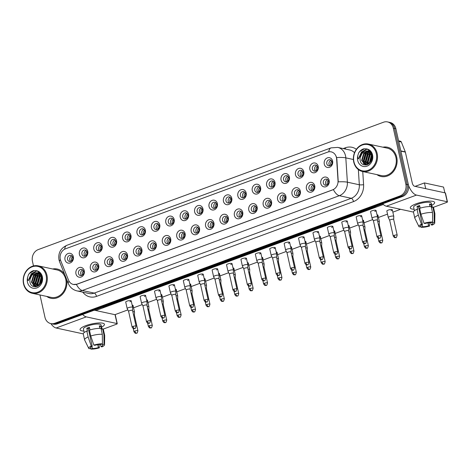 <?xml version="1.0" encoding="UTF-8"?>
<svg xmlns="http://www.w3.org/2000/svg" width="471" height="471" viewBox="0 0 471 471"><rect width="100%" height="100%" fill="white"/><g stroke="black" fill="none" stroke-linecap="round" stroke-linejoin="round"><path stroke-width="0.71" d="M98.674 265.456A4.993 4.257 102.2 0 1 95.572 271.708A4.993 4.257 102.2 0 1 90.355 268.529A4.993 4.257 102.2 0 1 93.464 262.276A4.993 4.257 102.2 0 1 98.674 265.456M92.875 268.158A3.12 2.661 -77.8 0 0 94.812 270.248A3.12 2.661 -77.8 0 0 98.074 266.239A3.12 2.661 -77.8 0 0 96.137 264.149A3.12 2.661 -77.8 0 0 92.875 268.158M113.081 260.145A4.993 4.257 102.2 0 1 109.973 266.398A4.993 4.257 102.2 0 1 104.762 263.212A4.993 4.257 102.2 0 1 107.865 256.96A4.993 4.257 102.2 0 1 113.081 260.145M107.276 262.847A3.12 2.661 -77.8 0 0 109.213 264.932A3.12 2.661 -77.8 0 0 112.475 260.928A3.12 2.661 -77.8 0 0 110.538 258.838A3.12 2.661 -77.8 0 0 107.276 262.847M127.482 254.829A4.993 4.257 102.2 0 1 124.379 261.081A4.993 4.257 102.2 0 1 119.163 257.902A4.993 4.257 102.2 0 1 122.272 251.649A4.993 4.257 102.2 0 1 127.482 254.829M121.683 257.531A3.12 2.661 -77.8 0 0 123.62 259.621A3.12 2.661 -77.8 0 0 126.882 255.612A3.12 2.661 -77.8 0 0 124.945 253.522A3.12 2.661 -77.8 0 0 121.683 257.531M141.889 249.518A4.993 4.257 102.2 0 1 138.786 255.771A4.993 4.257 102.2 0 1 133.57 252.586A4.993 4.257 102.2 0 1 136.672 246.333A4.993 4.257 102.2 0 1 141.889 249.518M136.084 252.22A3.12 2.661 -77.8 0 0 138.021 254.311A3.12 2.661 -77.8 0 0 141.282 250.301A3.12 2.661 -77.8 0 0 139.345 248.211A3.12 2.661 -77.8 0 0 136.084 252.22M156.295 244.202A4.993 4.257 102.2 0 1 153.187 250.454A4.993 4.257 102.2 0 1 147.971 247.275A4.993 4.257 102.2 0 1 151.079 241.022A4.993 4.257 102.2 0 1 156.295 244.202M150.49 246.904A3.12 2.661 -77.8 0 0 152.427 248.994A3.12 2.661 -77.8 0 0 155.689 244.985A3.12 2.661 -77.8 0 0 153.752 242.901A3.12 2.661 -77.8 0 0 150.49 246.904M170.696 238.891A4.993 4.257 102.2 0 1 167.594 245.144A4.993 4.257 102.2 0 1 162.377 241.959A4.993 4.257 102.2 0 1 165.48 235.706A4.993 4.257 102.2 0 1 170.696 238.891M164.891 241.594A3.12 2.661 -77.8 0 0 166.834 243.684A3.12 2.661 -77.8 0 0 170.09 239.674A3.12 2.661 -77.8 0 0 168.153 237.584A3.12 2.661 -77.8 0 0 164.891 241.594M185.103 233.581A4.993 4.257 102.2 0 1 181.994 239.827A4.993 4.257 102.2 0 1 176.778 236.648A4.993 4.257 102.2 0 1 179.887 230.396A4.993 4.257 102.2 0 1 185.103 233.581M179.298 236.277A3.12 2.661 -77.8 0 0 181.235 238.367A3.12 2.661 -77.8 0 0 184.497 234.364A3.12 2.661 -77.8 0 0 182.56 232.274A3.12 2.661 -77.8 0 0 179.298 236.277M199.504 228.264A4.993 4.257 102.2 0 1 196.401 234.517A4.993 4.257 102.2 0 1 191.185 231.332A4.993 4.257 102.2 0 1 194.293 225.085A4.993 4.257 102.2 0 1 199.504 228.264M193.699 230.967A3.12 2.661 -77.8 0 0 195.642 233.057A3.12 2.661 -77.8 0 0 198.903 229.047A3.12 2.661 -77.8 0 0 196.96 226.957A3.12 2.661 -77.8 0 0 193.699 230.967M213.911 222.954A4.993 4.257 102.2 0 1 210.802 229.206A4.993 4.257 102.2 0 1 205.591 226.021A4.993 4.257 102.2 0 1 208.694 219.769A4.993 4.257 102.2 0 1 213.911 222.954M208.105 225.65A3.12 2.661 -77.8 0 0 210.042 227.74A3.12 2.661 -77.8 0 0 213.304 223.737A3.12 2.661 -77.8 0 0 211.367 221.647A3.12 2.661 -77.8 0 0 208.105 225.65M228.311 217.637A4.993 4.257 102.2 0 1 225.209 223.89A4.993 4.257 102.2 0 1 219.992 220.711A4.993 4.257 102.2 0 1 223.101 214.458A4.993 4.257 102.2 0 1 228.311 217.637M222.506 220.34A3.12 2.661 -77.8 0 0 224.449 222.43A3.12 2.661 -77.8 0 0 227.711 218.42A3.12 2.661 -77.8 0 0 225.768 216.33A3.12 2.661 -77.8 0 0 222.506 220.34M242.718 212.327A4.993 4.257 102.2 0 1 239.609 218.579A4.993 4.257 102.2 0 1 234.399 215.394A4.993 4.257 102.2 0 1 237.502 209.142A4.993 4.257 102.2 0 1 242.718 212.327M236.913 215.029A3.12 2.661 -77.8 0 0 238.85 217.119A3.12 2.661 -77.8 0 0 242.112 213.11A3.12 2.661 -77.8 0 0 240.175 211.02A3.12 2.661 -77.8 0 0 236.913 215.029M257.119 207.01A4.993 4.257 102.2 0 1 254.016 213.263A4.993 4.257 102.2 0 1 248.8 210.084A4.993 4.257 102.2 0 1 251.908 203.831A4.993 4.257 102.2 0 1 257.119 207.01M251.32 209.713A3.12 2.661 -77.8 0 0 253.257 211.803A3.12 2.661 -77.8 0 0 256.518 207.793A3.12 2.661 -77.8 0 0 254.575 205.703A3.12 2.661 -77.8 0 0 251.32 209.713M271.526 201.7A4.993 4.257 102.2 0 1 268.417 207.952A4.993 4.257 102.2 0 1 263.207 204.767A4.993 4.257 102.2 0 1 266.309 198.515A4.993 4.257 102.2 0 1 271.526 201.7M265.721 204.402A3.12 2.661 -77.8 0 0 267.658 206.492A3.12 2.661 -77.8 0 0 270.919 202.483A3.12 2.661 -77.8 0 0 268.982 200.393A3.12 2.661 -77.8 0 0 265.721 204.402M285.926 196.389A4.993 4.257 102.2 0 1 282.824 202.636A4.993 4.257 102.2 0 1 277.607 199.457A4.993 4.257 102.2 0 1 280.716 193.204A4.993 4.257 102.2 0 1 285.926 196.389M280.127 199.086A3.12 2.661 -77.8 0 0 282.064 201.176A3.12 2.661 -77.8 0 0 285.326 197.172A3.12 2.661 -77.8 0 0 283.389 195.082A3.12 2.661 -77.8 0 0 280.127 199.086M300.333 191.073A4.993 4.257 102.2 0 1 297.23 197.325A4.993 4.257 102.2 0 1 292.014 194.14A4.993 4.257 102.2 0 1 295.117 187.894A4.993 4.257 102.2 0 1 300.333 191.073M294.528 193.775A3.12 2.661 -77.8 0 0 296.465 195.865A3.12 2.661 -77.8 0 0 299.727 191.856A3.12 2.661 -77.8 0 0 297.79 189.766A3.12 2.661 -77.8 0 0 294.528 193.775M314.74 185.762A4.993 4.257 102.2 0 1 311.631 192.015A4.993 4.257 102.2 0 1 306.415 188.83A4.993 4.257 102.2 0 1 309.524 182.577A4.993 4.257 102.2 0 1 314.74 185.762M308.935 188.459A3.12 2.661 -77.8 0 0 310.872 190.549A3.12 2.661 -77.8 0 0 314.133 186.545A3.12 2.661 -77.8 0 0 312.196 184.455A3.12 2.661 -77.8 0 0 308.935 188.459M329.141 180.446A4.993 4.257 102.2 0 1 326.038 186.699A4.993 4.257 102.2 0 1 320.822 183.519A4.993 4.257 102.2 0 1 323.924 177.267A4.993 4.257 102.2 0 1 329.141 180.446M323.336 183.148A3.12 2.661 -77.8 0 0 325.273 185.238A3.12 2.661 -77.8 0 0 328.534 181.229A3.12 2.661 -77.8 0 0 326.597 179.139A3.12 2.661 -77.8 0 0 323.336 183.148M84.274 270.772A4.993 4.257 102.2 0 1 81.165 277.025A4.993 4.257 102.2 0 1 75.955 273.839A4.993 4.257 102.2 0 1 79.057 267.587A4.993 4.257 102.2 0 1 84.274 270.772M78.469 273.468A3.12 2.661 -77.8 0 0 80.406 275.559A3.12 2.661 -77.8 0 0 83.667 271.555A3.12 2.661 -77.8 0 0 81.73 269.465A3.12 2.661 -77.8 0 0 78.469 273.468M87.73 251.367A4.993 4.257 102.2 0 1 84.627 257.619A4.993 4.257 102.2 0 1 79.411 254.434A4.993 4.257 102.2 0 1 82.519 248.182A4.993 4.257 102.2 0 1 87.73 251.367M81.925 254.069A3.12 2.661 -77.8 0 0 83.867 256.159A3.12 2.661 -77.8 0 0 87.129 252.15A3.12 2.661 -77.8 0 0 85.186 250.06A3.12 2.661 -77.8 0 0 81.925 254.069M102.136 246.056A4.993 4.257 102.2 0 1 99.028 252.309A4.993 4.257 102.2 0 1 93.817 249.124A4.993 4.257 102.2 0 1 96.92 242.871A4.993 4.257 102.2 0 1 102.136 246.056M96.331 248.753A3.12 2.661 -77.8 0 0 98.268 250.843A3.12 2.661 -77.8 0 0 101.53 246.839A3.12 2.661 -77.8 0 0 99.593 244.749A3.12 2.661 -77.8 0 0 96.331 248.753M116.537 240.74A4.993 4.257 102.2 0 1 113.434 246.992A4.993 4.257 102.2 0 1 108.218 243.807A4.993 4.257 102.2 0 1 111.327 237.561A4.993 4.257 102.2 0 1 116.537 240.74M110.738 243.442A3.12 2.661 -77.8 0 0 112.675 245.532A3.12 2.661 -77.8 0 0 115.937 241.523A3.12 2.661 -77.8 0 0 114 239.433A3.12 2.661 -77.8 0 0 110.738 243.442M130.944 235.429A4.993 4.257 102.2 0 1 127.835 241.682A4.993 4.257 102.2 0 1 122.625 238.497A4.993 4.257 102.2 0 1 125.728 232.244A4.993 4.257 102.2 0 1 130.944 235.429M125.139 238.132A3.12 2.661 -77.8 0 0 127.076 240.216A3.12 2.661 -77.8 0 0 130.337 236.212A3.12 2.661 -77.8 0 0 128.4 234.122A3.12 2.661 -77.8 0 0 125.139 238.132M145.351 230.113A4.993 4.257 102.2 0 1 142.242 236.365A4.993 4.257 102.2 0 1 137.026 233.186A4.993 4.257 102.2 0 1 140.134 226.934A4.993 4.257 102.2 0 1 145.351 230.113M139.546 232.815A3.12 2.661 -77.8 0 0 141.483 234.905A3.12 2.661 -77.8 0 0 144.744 230.896A3.12 2.661 -77.8 0 0 142.807 228.806A3.12 2.661 -77.8 0 0 139.546 232.815M159.751 224.802A4.993 4.257 102.2 0 1 156.649 231.055A4.993 4.257 102.2 0 1 151.432 227.87A4.993 4.257 102.2 0 1 154.535 221.617A4.993 4.257 102.2 0 1 159.751 224.802M153.946 227.505A3.12 2.661 -77.8 0 0 155.883 229.595A3.12 2.661 -77.8 0 0 159.145 225.585A3.12 2.661 -77.8 0 0 157.208 223.495A3.12 2.661 -77.8 0 0 153.946 227.505M174.158 219.486A4.993 4.257 102.2 0 1 171.05 225.739A4.993 4.257 102.2 0 1 165.833 222.559A4.993 4.257 102.2 0 1 168.942 216.307A4.993 4.257 102.2 0 1 174.158 219.486M168.353 222.188A3.12 2.661 -77.8 0 0 170.29 224.278A3.12 2.661 -77.8 0 0 173.552 220.269A3.12 2.661 -77.8 0 0 171.615 218.179A3.12 2.661 -77.8 0 0 168.353 222.188M188.559 214.175A4.993 4.257 102.2 0 1 185.456 220.428A4.993 4.257 102.2 0 1 180.24 217.243A4.993 4.257 102.2 0 1 183.343 210.99A4.993 4.257 102.2 0 1 188.559 214.175M182.754 216.878A3.12 2.661 -77.8 0 0 184.697 218.968A3.12 2.661 -77.8 0 0 187.953 214.959A3.12 2.661 -77.8 0 0 186.016 212.868A3.12 2.661 -77.8 0 0 182.754 216.878M202.966 208.865A4.993 4.257 102.2 0 1 199.857 215.112A4.993 4.257 102.2 0 1 194.647 211.932A4.993 4.257 102.2 0 1 197.749 205.68A4.993 4.257 102.2 0 1 202.966 208.865M197.161 211.561A3.12 2.661 -77.8 0 0 199.098 213.651A3.12 2.661 -77.8 0 0 202.359 209.648A3.12 2.661 -77.8 0 0 200.422 207.558A3.12 2.661 -77.8 0 0 197.161 211.561M217.367 203.549A4.993 4.257 102.2 0 1 214.264 209.801A4.993 4.257 102.2 0 1 209.047 206.616A4.993 4.257 102.2 0 1 212.156 200.369A4.993 4.257 102.2 0 1 217.367 203.549M211.561 206.251A3.12 2.661 -77.8 0 0 213.504 208.341A3.12 2.661 -77.8 0 0 216.766 204.332A3.12 2.661 -77.8 0 0 214.823 202.242A3.12 2.661 -77.8 0 0 211.561 206.251M231.773 198.238A4.993 4.257 102.2 0 1 228.665 204.491A4.993 4.257 102.2 0 1 223.454 201.305A4.993 4.257 102.2 0 1 226.557 195.053A4.993 4.257 102.2 0 1 231.773 198.238M225.968 200.934A3.12 2.661 -77.8 0 0 227.905 203.025A3.12 2.661 -77.8 0 0 231.167 199.021A3.12 2.661 -77.8 0 0 229.23 196.931A3.12 2.661 -77.8 0 0 225.968 200.934M246.174 192.922A4.993 4.257 102.2 0 1 243.071 199.174A4.993 4.257 102.2 0 1 237.855 195.995A4.993 4.257 102.2 0 1 240.964 189.742A4.993 4.257 102.2 0 1 246.174 192.922M240.369 195.624A3.12 2.661 -77.8 0 0 242.312 197.714A3.12 2.661 -77.8 0 0 245.574 193.705A3.12 2.661 -77.8 0 0 243.631 191.615A3.12 2.661 -77.8 0 0 240.369 195.624M260.581 187.611A4.993 4.257 102.2 0 1 257.472 193.864A4.993 4.257 102.2 0 1 252.262 190.678A4.993 4.257 102.2 0 1 255.364 184.426A4.993 4.257 102.2 0 1 260.581 187.611M254.776 190.313A3.12 2.661 -77.8 0 0 256.713 192.398A3.12 2.661 -77.8 0 0 259.974 188.394A3.12 2.661 -77.8 0 0 258.037 186.304A3.12 2.661 -77.8 0 0 254.776 190.313M274.982 182.295A4.993 4.257 102.2 0 1 271.879 188.547A4.993 4.257 102.2 0 1 266.663 185.368A4.993 4.257 102.2 0 1 269.771 179.115A4.993 4.257 102.2 0 1 274.982 182.295M269.182 184.997A3.12 2.661 -77.8 0 0 271.119 187.087A3.12 2.661 -77.8 0 0 274.381 183.078A3.12 2.661 -77.8 0 0 272.438 180.988A3.12 2.661 -77.8 0 0 269.182 184.997M289.388 176.984A4.993 4.257 102.2 0 1 286.28 183.237A4.993 4.257 102.2 0 1 281.069 180.052A4.993 4.257 102.2 0 1 284.172 173.799A4.993 4.257 102.2 0 1 289.388 176.984M283.583 179.686A3.12 2.661 -77.8 0 0 285.52 181.777A3.12 2.661 -77.8 0 0 288.782 177.767A3.12 2.661 -77.8 0 0 286.845 175.677A3.12 2.661 -77.8 0 0 283.583 179.686M303.789 171.674A4.993 4.257 102.2 0 1 300.686 177.92A4.993 4.257 102.2 0 1 295.47 174.741A4.993 4.257 102.2 0 1 298.579 168.488A4.993 4.257 102.2 0 1 303.789 171.674M297.99 174.37A3.12 2.661 -77.8 0 0 299.927 176.46A3.12 2.661 -77.8 0 0 303.189 172.451A3.12 2.661 -77.8 0 0 301.252 170.367A3.12 2.661 -77.8 0 0 297.99 174.37M318.196 166.357A4.993 4.257 102.2 0 1 315.093 172.61A4.993 4.257 102.2 0 1 309.877 169.425A4.993 4.257 102.2 0 1 312.98 163.172A4.993 4.257 102.2 0 1 318.196 166.357M312.391 169.06A3.12 2.661 -77.8 0 0 314.328 171.15A3.12 2.661 -77.8 0 0 317.589 167.14A3.12 2.661 -77.8 0 0 315.652 165.05A3.12 2.661 -77.8 0 0 312.391 169.06M332.603 161.047A4.993 4.257 102.2 0 1 329.494 167.299A4.993 4.257 102.2 0 1 324.278 164.114A4.993 4.257 102.2 0 1 327.386 157.862A4.993 4.257 102.2 0 1 332.603 161.047M326.797 163.743A3.12 2.661 -77.8 0 0 328.734 165.833A3.12 2.661 -77.8 0 0 331.996 161.83A3.12 2.661 -77.8 0 0 330.059 159.74A3.12 2.661 -77.8 0 0 326.797 163.743M73.329 256.683A4.993 4.257 102.2 0 1 70.22 262.93A4.993 4.257 102.2 0 1 65.01 259.751A4.993 4.257 102.2 0 1 68.112 253.498A4.993 4.257 102.2 0 1 73.329 256.683M67.524 259.38A3.12 2.661 -77.8 0 0 69.461 261.47A3.12 2.661 -77.8 0 0 72.722 257.46A3.12 2.661 -77.8 0 0 70.785 255.376A3.12 2.661 -77.8 0 0 67.524 259.38M95.99 270.195A3.12 2.661 102.2 0 1 95.101 268.641A3.12 2.661 102.2 0 1 97.185 264.684M110.397 264.885A3.12 2.661 102.2 0 1 109.507 263.33A3.12 2.661 102.2 0 1 111.592 259.374M124.797 259.568A3.12 2.661 102.2 0 1 123.908 258.014A3.12 2.661 102.2 0 1 125.992 254.063M139.204 254.258A3.12 2.661 102.2 0 1 138.315 252.703A3.12 2.661 102.2 0 1 140.399 248.747M153.605 248.941A3.12 2.661 102.2 0 1 152.716 247.387A3.12 2.661 102.2 0 1 154.8 243.436M168.012 243.631A3.12 2.661 102.2 0 1 167.123 242.076A3.12 2.661 102.2 0 1 169.207 238.12M182.412 238.314A3.12 2.661 102.2 0 1 181.529 236.766A3.12 2.661 102.2 0 1 183.608 232.809M196.819 233.004A3.12 2.661 102.2 0 1 195.93 231.449A3.12 2.661 102.2 0 1 198.014 227.493M211.22 227.687A3.12 2.661 102.2 0 1 210.337 226.139A3.12 2.661 102.2 0 1 212.415 222.182M225.627 222.377A3.12 2.661 102.2 0 1 224.738 220.822A3.12 2.661 102.2 0 1 226.822 216.866M240.027 217.066A3.12 2.661 102.2 0 1 239.144 215.512A3.12 2.661 102.2 0 1 241.223 211.556M254.434 211.75A3.12 2.661 102.2 0 1 253.545 210.196A3.12 2.661 102.2 0 1 255.629 206.245M268.841 206.439A3.12 2.661 102.2 0 1 267.952 204.885A3.12 2.661 102.2 0 1 270.036 200.929M283.242 201.123A3.12 2.661 102.2 0 1 282.353 199.569A3.12 2.661 102.2 0 1 284.437 195.618M297.648 195.812A3.12 2.661 102.2 0 1 296.759 194.258A3.12 2.661 102.2 0 1 298.844 190.302M312.049 190.496A3.12 2.661 102.2 0 1 311.16 188.948A3.12 2.661 102.2 0 1 313.244 184.991M326.456 185.185A3.12 2.661 102.2 0 1 325.567 183.631A3.12 2.661 102.2 0 1 327.651 179.675M81.589 275.506A3.12 2.661 102.2 0 1 80.7 273.957A3.12 2.661 102.2 0 1 82.778 270.001M85.045 256.106A3.12 2.661 102.2 0 1 84.156 254.552A3.12 2.661 102.2 0 1 86.24 250.596M99.452 250.79A3.12 2.661 102.2 0 1 98.563 249.241A3.12 2.661 102.2 0 1 100.647 245.285M113.852 245.479A3.12 2.661 102.2 0 1 112.963 243.925A3.12 2.661 102.2 0 1 115.048 239.969M128.259 240.163A3.12 2.661 102.2 0 1 127.37 238.614A3.12 2.661 102.2 0 1 129.454 234.658M142.66 234.852A3.12 2.661 102.2 0 1 141.771 233.298A3.12 2.661 102.2 0 1 143.855 229.348M157.067 229.542A3.12 2.661 102.2 0 1 156.178 227.988A3.12 2.661 102.2 0 1 158.262 224.031M171.468 224.225A3.12 2.661 102.2 0 1 170.584 222.671A3.12 2.661 102.2 0 1 172.663 218.721M185.874 218.915A3.12 2.661 102.2 0 1 184.985 217.361A3.12 2.661 102.2 0 1 187.069 213.404M200.275 213.599A3.12 2.661 102.2 0 1 199.392 212.05A3.12 2.661 102.2 0 1 201.47 208.094M214.682 208.288A3.12 2.661 102.2 0 1 213.793 206.734A3.12 2.661 102.2 0 1 215.877 202.777M229.083 202.972A3.12 2.661 102.2 0 1 228.2 201.423A3.12 2.661 102.2 0 1 230.278 197.467M243.489 197.661A3.12 2.661 102.2 0 1 242.6 196.107A3.12 2.661 102.2 0 1 244.685 192.15M257.89 192.351A3.12 2.661 102.2 0 1 257.007 190.796A3.12 2.661 102.2 0 1 259.085 186.84M272.297 187.034A3.12 2.661 102.2 0 1 271.408 185.48A3.12 2.661 102.2 0 1 273.492 181.529M286.704 181.724A3.12 2.661 102.2 0 1 285.815 180.169A3.12 2.661 102.2 0 1 287.899 176.213M301.104 176.407A3.12 2.661 102.2 0 1 300.215 174.853A3.12 2.661 102.2 0 1 302.3 170.902M315.511 171.097A3.12 2.661 102.2 0 1 314.622 169.542A3.12 2.661 102.2 0 1 316.706 165.586M329.912 165.78A3.12 2.661 102.2 0 1 329.023 164.232A3.12 2.661 102.2 0 1 331.107 160.275M70.638 261.417A3.12 2.661 102.2 0 1 69.755 259.862A3.12 2.661 102.2 0 1 71.833 255.912M60.718 260.693A8.425 7.183 102.2 0 1 60.3 259.344A8.425 7.183 102.2 0 1 65.546 248.8L327.622 152.127A8.425 7.183 102.2 0 1 331.19 151.856A8.425 7.183 102.2 0 1 336.624 158.915L338.031 180.74A8.425 7.183 102.2 0 1 332.585 189.866L76.926 284.172A8.425 7.183 102.2 0 1 73.358 284.443A8.425 7.183 102.2 0 1 68.542 280.145L60.718 260.693M46.729 296.424A14.972 12.77 -77.8 0 0 50.874 298.284A14.972 12.77 -77.8 0 0 66.529 279.062A14.972 12.77 -77.8 0 1 50.874 298.284A14.972 12.77 -77.8 0 1 46.729 296.424M376.93 174.629A14.972 12.77 -77.8 0 0 381.074 176.484A14.972 12.77 -77.8 0 0 396.729 157.249A14.972 12.77 -77.8 0 0 387.421 147.217A14.972 12.77 -77.8 0 0 382.882 147.188A14.972 12.77 -77.8 0 1 387.421 147.217L387.421 147.217A14.972 12.77 -77.8 0 1 396.729 157.249A14.972 12.77 -77.8 0 1 381.074 176.484A14.972 12.77 -77.8 0 1 376.93 174.629M39.97 294.958L44.969 317.319A9.361 7.978 -77.8 0 0 50.786 323.583L53.329 324.136A9.361 7.978 -77.8 0 0 57.291 323.836L402.575 196.478A9.361 7.978 -77.8 0 0 408.398 184.756L395.875 128.736L394.598 128.459A9.361 7.978 -77.8 0 0 388.787 122.189A9.361 7.978 -77.8 0 1 394.598 128.459L407.121 184.479L394.598 128.459L393.326 128.183A9.361 7.978 -77.8 0 0 387.509 121.912A9.361 7.978 -77.8 0 0 383.547 122.213L38.269 249.577A9.361 7.978 -77.8 0 0 32.446 261.299L33.482 265.932M402.575 196.478L401.298 196.201A9.361 7.978 -77.8 0 0 407.121 184.479A9.361 7.978 -77.8 0 1 401.298 196.201L56.02 323.559L401.298 196.201L400.026 195.924A9.361 7.978 -77.8 0 0 405.849 184.202L393.326 128.183M52.057 323.86A9.361 7.978 -77.8 0 0 56.02 323.559A9.361 7.978 -77.8 0 1 52.057 323.86M336.212 156.372L336.853 158.968L338.243 181.865A10.921 1.807 -3.7 0 1 347.38 182.183A12.476 10.639 102.2 0 1 339.32 195.7A10.921 5.016 69.8 0 1 333.397 189.613L77.079 284.207L73.447 284.46M64.686 274.469A14.972 12.77 -77.8 0 0 57.221 269.018A14.972 12.77 -77.8 0 0 52.681 268.988A14.972 12.77 -77.8 0 1 57.221 269.018A14.972 12.77 -77.8 0 1 64.686 274.469M50.786 323.583A9.361 7.978 -77.8 0 0 54.742 323.283L400.026 195.924M395.875 128.736A9.361 7.978 -77.8 0 0 390.059 122.466L387.509 121.912M72.475 256.754A3.432 2.926 -77.8 0 0 71.404 260.375A3.432 2.926 -77.8 0 0 71.568 260.916M134.4 315.123A2.025 0.506 167.4 0 0 134.4 315.093L134.506 312.02A2.808 0.701 167.4 0 0 134.5 311.973A2.808 0.701 167.4 0 0 134.1 311.72A2.808 0.701 167.4 0 0 132.828 311.702M134.9 331.025A2.025 0.506 167.4 0 0 133.952 331.69C135.666 334.322 135.96 332.968 136.637 333.15A2.025 0.93 69.8 0 1 136.36 333.162A2.025 0.93 -110.2 0 1 134.9 331.025A2.025 0.506 167.4 0 1 137.915 330.807L134.4 315.093A2.025 0.506 167.4 0 0 134.111 314.911A2.025 0.506 167.4 0 0 133.54 314.875M83.42 270.843A3.432 2.926 -77.8 0 0 82.348 274.463A3.432 2.926 -77.8 0 0 82.519 275.005M132.557 310.507A2.025 0.506 167.4 0 0 132.551 310.471L132.663 307.398A2.808 0.701 167.4 0 0 132.657 307.351A2.808 0.701 167.4 0 0 132.257 307.104A2.808 0.701 167.4 0 0 128.483 307.657A2.808 0.701 167.4 0 0 127.176 308.576A2.808 0.701 167.4 0 0 127.194 308.623L128.601 311.372M133.052 326.403A2.025 0.506 167.4 0 0 132.11 327.068C133.823 329.706 134.117 328.346 134.788 328.528A2.025 0.93 69.8 0 1 134.518 328.546A2.025 0.93 -110.2 0 1 133.052 326.403A2.025 0.506 167.4 0 1 136.066 326.185L132.551 310.471A2.025 0.506 167.4 0 0 132.263 310.289A2.025 0.506 167.4 0 0 129.537 310.689A2.025 0.506 167.4 0 0 128.595 311.355A2.025 0.506 167.4 0 0 128.607 311.384M86.876 251.437A3.432 2.926 -77.8 0 0 85.81 255.064A3.432 2.926 -77.8 0 0 85.975 255.6M149.301 325.708A2.025 0.506 167.4 0 0 148.359 326.379C150.072 329.011 150.367 327.657 151.038 327.84A2.025 0.93 69.8 0 1 150.767 327.851A2.025 0.93 -110.2 0 1 149.301 325.708A2.025 0.506 167.4 0 1 152.316 325.49L148.801 309.777A2.025 0.506 167.4 0 1 148.807 309.812L148.913 306.703A2.808 0.701 167.4 0 0 148.907 306.662A2.808 0.701 167.4 0 0 148.506 306.409A2.808 0.701 167.4 0 0 147.235 306.391M148.801 309.777A2.025 0.506 167.4 0 0 148.512 309.594A2.025 0.506 167.4 0 0 147.941 309.559M101.283 246.127A3.432 2.926 -77.8 0 0 100.211 249.748A3.432 2.926 -77.8 0 0 100.382 250.289M163.213 304.496A2.025 0.506 167.4 0 0 163.207 304.466L163.313 301.393A2.808 0.701 167.4 0 0 163.307 301.346A2.808 0.701 167.4 0 0 162.907 301.099A2.808 0.701 167.4 0 0 161.635 301.075M163.708 320.398A2.025 0.506 167.4 0 0 162.76 321.063C164.473 323.695 164.768 322.341 165.445 322.523A2.025 0.93 69.8 0 1 165.168 322.541A2.025 0.93 -110.2 0 1 163.708 320.398A2.025 0.506 167.4 0 1 166.722 320.18L163.207 304.466A2.025 0.506 167.4 0 0 162.919 304.284A2.025 0.506 167.4 0 0 162.348 304.248M115.683 240.816A3.432 2.926 -77.8 0 0 114.618 244.437A3.432 2.926 -77.8 0 0 114.783 244.979M178.109 315.081A2.025 0.506 167.4 0 0 177.167 315.753C178.88 318.384 179.174 317.03 179.845 317.213A2.025 0.93 69.8 0 1 179.575 317.224A2.025 0.93 -110.2 0 1 178.109 315.081A2.025 0.506 167.4 0 1 181.123 314.863L177.614 299.15A2.025 0.506 167.4 0 1 177.614 299.185L177.72 296.076A2.808 0.701 167.4 0 0 177.714 296.035A2.808 0.701 167.4 0 0 177.314 295.782A2.808 0.701 167.4 0 0 176.042 295.764M177.614 299.15A2.025 0.506 167.4 0 0 177.326 298.973A2.025 0.506 167.4 0 0 176.749 298.932M130.09 235.5A3.432 2.926 -77.8 0 0 129.019 239.121A3.432 2.926 -77.8 0 0 129.189 239.662M192.021 293.869A2.025 0.506 167.4 0 0 192.015 293.839L192.121 290.766A2.808 0.701 167.4 0 0 192.115 290.719A2.808 0.701 167.4 0 0 191.721 290.472A2.808 0.701 167.4 0 0 190.443 290.448M192.515 309.771A2.025 0.506 167.4 0 0 191.573 310.436C193.281 313.074 193.575 311.714 194.252 311.896A2.025 0.93 69.8 0 1 193.975 311.914A2.025 0.93 -110.2 0 1 192.515 309.771A2.025 0.506 167.4 0 1 195.53 309.553L192.015 293.839A2.025 0.506 167.4 0 0 191.726 293.657A2.025 0.506 167.4 0 0 191.155 293.621M97.821 265.532A3.432 2.926 -77.8 0 0 96.755 269.153A3.432 2.926 -77.8 0 0 96.92 269.695M146.658 301.787A2.808 0.701 167.4 0 0 142.884 302.341A2.808 0.701 167.4 0 0 141.583 303.265A2.808 0.701 167.4 0 0 141.594 303.306L143.001 306.062A2.025 0.506 167.4 0 1 143.001 306.044A2.025 0.506 167.4 0 1 143.943 305.379A2.025 0.506 167.4 0 1 146.669 304.978A2.025 0.506 167.4 0 1 146.958 305.161A2.025 0.506 167.4 0 1 146.964 305.19L147.064 302.088A2.808 0.701 167.4 0 0 147.058 302.041A2.808 0.701 167.4 0 0 146.658 301.787M112.228 260.216A3.432 2.926 -77.8 0 0 111.156 263.837A3.432 2.926 -77.8 0 0 111.327 264.378M161.365 299.88A2.025 0.506 167.4 0 0 161.365 299.844L161.471 296.771A2.808 0.701 167.4 0 0 161.465 296.724A2.808 0.701 167.4 0 0 161.064 296.477A2.808 0.701 167.4 0 0 157.29 297.03A2.808 0.701 167.4 0 0 155.983 297.949A2.808 0.701 167.4 0 0 156.001 297.996L157.408 300.745A2.025 0.506 167.4 0 0 157.414 300.763M161.859 315.776A2.025 0.506 167.4 0 1 164.874 315.558L161.365 299.844A2.025 0.506 167.4 0 0 161.07 299.662A2.025 0.506 167.4 0 0 158.35 300.062A2.025 0.506 167.4 0 0 157.402 300.728L160.917 316.441C162.63 319.079 162.925 317.725 163.596 317.901A2.025 0.93 69.8 0 1 163.325 317.919A2.025 0.93 -110.2 0 1 161.859 315.776A2.025 0.506 167.4 0 0 160.917 316.441M126.634 254.905A3.432 2.926 -77.8 0 0 125.563 258.526A3.432 2.926 -77.8 0 0 125.728 259.068M176.266 310.466A2.025 0.506 167.4 0 0 175.318 311.131C177.031 313.763 177.326 312.408 178.003 312.591A2.025 0.93 69.8 0 1 177.726 312.603A2.025 0.93 -110.2 0 1 176.266 310.466A2.025 0.506 167.4 0 1 179.28 310.248L175.765 294.534A2.025 0.506 167.4 0 1 175.771 294.563L175.871 291.461A2.808 0.701 167.4 0 0 175.866 291.414A2.808 0.701 167.4 0 0 175.465 291.16A2.808 0.701 167.4 0 0 171.697 291.714A2.808 0.701 167.4 0 0 170.39 292.638A2.808 0.701 167.4 0 0 170.402 292.679L171.809 295.435M175.765 294.534A2.025 0.506 167.4 0 0 175.477 294.351A2.025 0.506 167.4 0 0 172.751 294.752A2.025 0.506 167.4 0 0 171.809 295.417A2.025 0.506 167.4 0 0 171.821 295.447M83.903 331.072A12.476 3.109 -12.6 0 1 81.059 328.087A12.476 3.109 -12.6 0 1 85.893 325.626A12.476 3.109 -12.6 0 1 102.861 323.218A12.476 3.109 -12.6 0 1 101.559 327.127A12.476 3.109 -12.6 0 0 104.438 324.283A12.476 3.109 -12.6 0 0 85.893 325.626A12.476 3.109 -12.6 0 0 80.088 329.729A12.476 3.109 -12.6 0 0 83.903 331.072M50.868 323.606A12.476 5.729 69.8 0 0 56.126 327.999L83.255 333.886M82.637 314.487A12.476 5.729 69.8 0 0 86.287 316.877L117.026 323.548L115.048 314.699L94.277 310.195M115.048 314.699A1.56 0.389 -12.6 0 1 115.271 314.84L117.25 323.683A1.56 0.389 167.4 0 1 116.525 324.201L103.167 329.129M414.103 209.271A12.476 3.109 -12.6 0 1 411.26 206.292A12.476 3.109 -12.6 0 1 416.093 203.825A12.476 3.109 -12.6 0 1 433.061 201.417A12.476 3.109 -12.6 0 1 431.76 205.327A12.476 3.109 -12.6 0 0 434.639 202.489A12.476 3.109 -12.6 0 0 416.093 203.825A12.476 3.109 -12.6 0 0 410.288 207.929A12.476 3.109 -12.6 0 0 414.103 209.271M382.676 203.813A12.476 5.729 69.8 0 0 386.326 206.204L413.456 212.091M408.516 185.38A12.476 5.729 69.8 0 0 416.488 195.076L447.226 201.747L445.248 192.904L414.509 186.233A3.12 1.431 -110.2 0 1 412.255 182.936L405.366 152.109L400.88 151.138M445.248 192.904A1.56 0.389 -12.6 0 1 445.472 193.039L447.45 201.888A1.56 0.389 167.4 0 1 446.726 202.4L433.367 207.328M398.572 140.811L400.438 141.218A1.56 1.331 102.2 0 1 401.327 142.012L405.29 151.862A1.56 1.331 102.2 0 1 405.366 152.109M32.275 293.292L51.068 297.366A14.036 11.969 -77.8 0 0 65.746 279.332A14.036 11.969 -77.8 0 0 57.02 269.93L38.228 265.85A14.036 11.969 -77.8 0 0 23.55 283.889A14.036 11.969 -77.8 0 0 32.275 293.292A14.036 11.969 -77.8 0 0 46.953 275.252A14.036 11.969 -77.8 0 0 38.228 265.85M46.111 275.376A13.412 11.439 -77.8 0 0 32.099 266.822A13.412 11.439 -77.8 0 0 23.75 283.624A13.412 11.439 -77.8 0 0 37.762 292.179A13.412 11.439 -77.8 0 0 46.111 275.376M36.126 272.703A7.053 6.011 -77.8 0 0 29.832 279.774L29.908 281.858C31.28 290.96 43.909 285.979 41.719 277.072C40.847 273.368 38.763 271.225 35.46 270.631L33.559 270.625C31.41 271.267 29.697 272.662 28.431 274.811L27.754 276.924C27.342 278.39 27.518 279.656 28.278 280.71L29.838 276.913C31.31 274.293 33.406 272.892 36.126 272.703L37.609 272.868L41.36 275.706M39.688 284.655L39.523 283.942L41.701 276.954M40.059 284.207L41.789 277.525M38.369 285.82L37.497 283.501L39.487 276.718L41.136 275.358M38.681 285.591L38.004 283.613L39.994 276.83L41.336 275.665M37.191 286.445L35.478 283.065L37.462 276.283L40.288 274.369M37.474 286.321L35.984 283.171L37.968 276.389L40.506 274.587M36.137 286.745L33.453 282.624L35.443 275.841L39.387 273.645M36.385 286.692L33.959 282.735L35.943 275.953L39.617 273.804M35.425 286.827L31.433 282.188L33.417 275.405L38.439 273.145M35.519 286.821L31.94 282.294L33.924 275.511L38.681 273.251M39.658 273.61L40.259 273.58M39.894 273.757L40.347 273.704M38.699 273.156L40.182 273.474M38.946 273.251L39.723 273.333M39.47 273.268L40.141 273.421M29.832 279.774L31.898 275.076L37.698 272.892M37.45 272.833L40.842 274.522M28.619 280.027L31.245 273.786L36.561 270.878M33.353 285.361L32.805 283.53L35.29 274.664L36.061 273.887M36.732 273.339L37.456 272.856M37.486 272.839L38.94 272.156M35.378 285.803L34.83 283.972L37.315 275.099L38.086 274.328M38.757 273.781L39.152 273.504M39.511 273.28L39.87 273.074M37.397 286.238L36.85 284.407L39.34 275.541L40.106 274.764M38.981 285.349L41.424 275.906M40.73 283.183L41.866 278.667M28.431 274.811L29.479 273.404L34.33 270.566M29.114 278.502L31.498 273.839L36.756 270.937M33.777 285.797L33.058 283.583L35.543 274.717L36.697 273.622M37.209 273.233L39.058 272.256M35.796 286.233L35.084 284.025L37.568 275.158L38.716 274.057M37.633 286.244L37.103 284.46L39.593 275.594L40.559 274.646M39.181 285.173L41.507 276.159M41.018 282.618L41.848 279.315M362.476 171.491L381.269 175.571A14.036 11.969 -77.8 0 0 395.946 157.532A14.036 11.969 -77.8 0 0 387.221 148.13L368.428 144.055A14.036 11.969 -77.8 0 0 353.75 162.089A14.036 11.969 -77.8 0 0 362.476 171.491A14.036 11.969 -77.8 0 0 377.153 153.458A14.036 11.969 -77.8 0 0 368.428 144.055M376.311 153.581A13.412 11.439 -77.8 0 0 362.299 145.027A13.412 11.439 -77.8 0 0 353.951 161.83A13.412 11.439 -77.8 0 0 367.963 170.378A13.412 11.439 -77.8 0 0 376.311 153.581M366.326 150.903A7.053 6.011 -77.8 0 0 360.032 157.973L360.109 160.063C361.481 169.16 374.109 164.179 371.919 155.271C371.048 151.568 368.964 149.425 365.661 148.836L363.759 148.824C361.61 149.466 359.897 150.861 358.631 153.01L357.954 155.13C357.542 156.596 357.719 157.856 358.478 158.91L360.038 155.112C361.51 152.498 363.606 151.097 366.326 150.903L367.81 151.067L371.56 153.905M369.888 162.86L369.723 162.142L371.896 155.159M370.259 162.407L371.99 155.73M368.569 164.02L367.698 161.706L369.688 154.924L371.336 153.564M368.881 163.796L368.204 161.812L370.194 155.03L371.537 153.864M367.392 164.644L365.679 161.265L367.663 154.482L370.489 152.569M367.674 164.526L366.185 161.376L368.169 154.594L370.706 152.787M366.338 164.944L363.653 160.823L365.643 154.041L369.588 151.85M366.585 164.897L364.16 160.935L366.144 154.152L369.817 152.009M365.626 165.027L361.634 160.387L363.618 153.605L368.64 151.344M365.72 165.021L362.14 160.499L364.124 153.711L368.881 151.45M369.859 151.815L370.459 151.78M370.094 151.956L370.547 151.909M368.899 151.362L370.383 151.674M369.146 151.456L369.923 151.532M369.494 151.615L370.341 151.621M360.032 157.973L362.099 153.275L367.898 151.091M366.933 151.544L368.316 151.179L371.042 152.728M358.82 158.227L361.445 151.986L366.762 149.077M363.553 163.561L363.006 161.73L365.49 152.863L366.261 152.092M367.686 151.044L369.14 150.355M365.578 164.002L365.031 162.171L367.515 153.305L368.287 152.527M368.958 151.98L369.352 151.703M369.711 151.479L370.071 151.279M367.598 164.444L367.05 162.613L369.541 153.74L370.306 152.969M369.182 163.549L371.625 154.105M370.93 161.388L372.066 156.872M358.631 153.01L359.679 151.603L364.53 148.765M359.314 156.702L361.699 152.039L366.956 149.142M363.977 163.996L363.259 161.788L365.743 152.922L366.891 151.821M367.409 151.438L369.258 150.461M365.996 164.438L365.284 162.224L367.769 153.358L368.917 152.263M367.833 164.45L367.303 162.666L369.794 153.799L370.759 152.845M369.382 163.372L371.707 154.364M371.219 160.817L372.049 157.514M377.424 220.181A2.025 0.506 167.4 0 0 377.424 220.151L377.53 217.078A2.808 0.701 167.4 0 0 377.524 217.031A2.808 0.701 167.4 0 0 377.124 216.778A2.808 0.701 167.4 0 0 373.35 217.331A2.808 0.701 167.4 0 0 372.043 218.256L370.589 211.738A2.808 0.701 -12.6 0 1 371.896 210.814A2.808 0.701 -12.6 0 1 376.07 210.513A2.808 0.701 -12.6 0 1 374.763 211.438M363.518 241.393A2.025 0.506 167.4 0 0 362.576 242.059C364.283 244.696 364.578 243.336 365.255 243.519A2.025 0.93 69.8 0 1 364.978 243.536A2.025 0.93 -110.2 0 1 363.518 241.393A2.025 0.506 167.4 0 1 366.532 241.176L363.017 225.462A2.025 0.506 167.4 0 1 363.023 225.497L363.123 222.389A2.808 0.701 167.4 0 0 363.117 222.341A2.808 0.701 167.4 0 0 362.723 222.094A2.808 0.701 167.4 0 0 358.949 222.648A2.808 0.701 167.4 0 0 357.642 223.566L356.182 217.054A2.808 0.701 -12.6 0 1 357.489 216.13A2.808 0.701 -12.6 0 1 361.663 215.83A2.808 0.701 -12.6 0 1 360.356 216.748M348.617 230.79L348.723 227.699A2.808 0.701 167.4 0 0 348.717 227.658A2.808 0.701 167.4 0 0 348.316 227.405A2.808 0.701 167.4 0 0 344.542 227.958A2.808 0.701 167.4 0 0 343.235 228.882L341.781 222.365A2.808 0.701 -12.6 0 1 343.088 221.441A2.808 0.701 -12.6 0 1 347.262 221.14A2.808 0.701 -12.6 0 1 345.955 222.065M334.71 252.02A2.025 0.506 167.4 0 0 333.762 252.686C335.476 255.323 335.77 253.963 336.447 254.146A2.025 0.93 69.8 0 1 336.17 254.163A2.025 0.93 -110.2 0 1 334.71 252.02A2.025 0.506 167.4 0 1 337.725 251.802L334.21 236.089A2.025 0.506 167.4 0 1 334.216 236.118L334.316 233.015A2.808 0.701 167.4 0 0 334.31 232.968A2.808 0.701 167.4 0 0 333.91 232.721A2.808 0.701 167.4 0 0 330.136 233.269A2.808 0.701 167.4 0 0 328.835 234.193L327.374 227.681A2.808 0.701 -12.6 0 1 328.681 226.757A2.808 0.701 -12.6 0 1 332.856 226.451A2.808 0.701 -12.6 0 1 331.549 227.375M319.809 241.417L319.915 238.326A2.808 0.701 167.4 0 0 319.909 238.285A2.808 0.701 167.4 0 0 319.509 238.032A2.808 0.701 167.4 0 0 315.735 238.585A2.808 0.701 167.4 0 0 314.428 239.509L312.974 232.992A2.808 0.701 -12.6 0 1 314.281 232.068A2.808 0.701 -12.6 0 1 318.449 231.767A2.808 0.701 -12.6 0 1 317.148 232.692M305.402 246.745A2.025 0.506 167.4 0 0 305.402 246.716L305.508 243.642A2.808 0.701 167.4 0 0 305.502 243.595A2.808 0.701 167.4 0 0 305.102 243.342A2.808 0.701 167.4 0 0 301.328 243.896A2.808 0.701 167.4 0 0 300.027 244.82L298.567 238.302A2.808 0.701 -12.6 0 1 299.874 237.384A2.808 0.701 -12.6 0 1 304.048 237.078A2.808 0.701 -12.6 0 1 302.741 238.002M393.674 219.486A2.025 0.506 167.4 0 0 393.674 219.457L393.78 216.383A2.808 0.701 167.4 0 0 393.774 216.336A2.808 0.701 167.4 0 0 393.373 216.083A2.808 0.701 167.4 0 0 389.599 216.636A2.808 0.701 167.4 0 0 388.292 217.561L386.838 211.043A2.808 0.701 -12.6 0 1 388.145 210.125A2.808 0.701 -12.6 0 1 392.319 209.819A2.808 0.701 -12.6 0 1 391.012 210.743M291.001 252.044L291.102 248.953A2.808 0.701 167.4 0 0 291.102 248.906A2.808 0.701 167.4 0 0 290.701 248.659A2.808 0.701 167.4 0 0 286.927 249.212A2.808 0.701 167.4 0 0 285.62 250.136L284.166 243.619A2.808 0.701 -12.6 0 1 285.467 242.695A2.808 0.701 -12.6 0 1 289.641 242.394A2.808 0.701 -12.6 0 1 288.334 243.319M276.595 257.372A2.025 0.506 167.4 0 0 276.595 257.343L276.701 254.269A2.808 0.701 167.4 0 0 276.695 254.222A2.808 0.701 167.4 0 0 276.294 253.969A2.808 0.701 167.4 0 0 272.521 254.523A2.808 0.701 167.4 0 0 271.214 255.447L269.759 248.929A2.808 0.701 -12.6 0 1 271.066 248.005A2.808 0.701 -12.6 0 1 275.241 247.705A2.808 0.701 -12.6 0 1 273.934 248.629M262.194 262.671L262.294 259.58A2.808 0.701 167.4 0 0 262.294 259.533A2.808 0.701 167.4 0 0 261.894 259.285A2.808 0.701 167.4 0 0 258.12 259.839A2.808 0.701 167.4 0 0 256.813 260.757L255.359 254.246A2.808 0.701 -12.6 0 1 256.66 253.321A2.808 0.701 -12.6 0 1 260.834 253.021A2.808 0.701 -12.6 0 1 259.527 253.946M247.787 267.999A2.025 0.506 167.4 0 0 247.787 267.964L247.893 264.89A2.808 0.701 167.4 0 0 247.887 264.849A2.808 0.701 167.4 0 0 247.487 264.596A2.808 0.701 167.4 0 0 243.713 265.149A2.808 0.701 167.4 0 0 242.406 266.074L240.952 259.556A2.808 0.701 -12.6 0 1 242.259 258.632A2.808 0.701 -12.6 0 1 246.433 258.332A2.808 0.701 -12.6 0 1 245.126 259.256M233.881 289.212A2.025 0.506 167.4 0 0 232.939 289.877C234.646 292.515 234.947 291.155 235.618 291.337A2.025 0.93 69.8 0 1 235.347 291.355A2.025 0.93 -110.2 0 1 233.881 289.212A2.025 0.506 167.4 0 1 236.895 288.994L233.38 273.28A2.025 0.506 167.4 0 1 233.386 273.31L233.486 270.207A2.808 0.701 167.4 0 0 233.486 270.16A2.808 0.701 167.4 0 0 233.086 269.912A2.808 0.701 167.4 0 0 229.312 270.46A2.808 0.701 167.4 0 0 228.005 271.384L226.545 264.873A2.808 0.701 -12.6 0 1 227.852 263.948A2.808 0.701 -12.6 0 1 232.026 263.648A2.808 0.701 -12.6 0 1 230.719 264.567M218.98 278.626A2.025 0.506 167.4 0 0 218.98 278.591L219.086 275.517A2.808 0.701 167.4 0 0 219.08 275.476A2.808 0.701 167.4 0 0 218.679 275.223A2.808 0.701 167.4 0 0 214.906 275.776A2.808 0.701 167.4 0 0 213.599 276.701L212.144 270.183A2.808 0.701 -12.6 0 1 213.451 269.259A2.808 0.701 -12.6 0 1 217.626 268.959A2.808 0.701 -12.6 0 1 216.319 269.883M205.073 299.839A2.025 0.506 167.4 0 0 204.131 300.504C205.839 303.136 206.139 301.781 206.81 301.964A2.025 0.93 69.8 0 1 206.534 301.982A2.025 0.93 -110.2 0 1 205.073 299.839A2.025 0.506 167.4 0 1 208.088 299.621L204.573 283.907A2.025 0.506 167.4 0 1 204.579 283.936L204.679 280.834A2.808 0.701 167.4 0 0 204.679 280.787A2.808 0.701 167.4 0 0 204.279 280.539A2.808 0.701 167.4 0 0 200.505 281.087A2.808 0.701 167.4 0 0 199.198 282.011L197.738 275.494A2.808 0.701 -12.6 0 1 199.045 274.575A2.808 0.701 -12.6 0 1 203.219 274.269A2.808 0.701 -12.6 0 1 201.912 275.194M190.172 289.253A2.025 0.506 167.4 0 0 190.172 289.218L190.278 286.144A2.808 0.701 167.4 0 0 190.272 286.103A2.808 0.701 167.4 0 0 189.872 285.85A2.808 0.701 167.4 0 0 186.098 286.403A2.808 0.701 167.4 0 0 184.791 287.328L183.337 280.81A2.808 0.701 -12.6 0 1 184.644 279.886A2.808 0.701 -12.6 0 1 188.818 279.586A2.808 0.701 -12.6 0 1 187.511 280.51M170.39 292.638L168.93 286.121A2.808 0.701 -12.6 0 1 170.237 285.196A2.808 0.701 -12.6 0 1 174.411 284.896A2.808 0.701 -12.6 0 1 173.104 285.82M155.983 297.949L154.529 291.437A2.808 0.701 -12.6 0 1 155.836 290.513A2.808 0.701 -12.6 0 1 160.01 290.213A2.808 0.701 -12.6 0 1 158.703 291.137M141.583 303.265L140.123 296.748A2.808 0.701 -12.6 0 1 141.43 295.823A2.808 0.701 -12.6 0 1 145.604 295.523A2.808 0.701 -12.6 0 1 144.297 296.447M127.176 308.576L125.722 302.064A2.808 0.701 -12.6 0 1 127.029 301.14A2.808 0.701 -12.6 0 1 131.197 300.839A2.808 0.701 -12.6 0 1 129.896 301.758M415.116 186.363L424.43 182.925L443.547 187.075L444.83 192.81M400.597 209.301L392.838 212.162M387.527 214.122L378.437 217.472M372.72 219.58L364.03 222.789M358.313 224.897L349.629 228.099M343.907 230.207L335.222 233.41M329.506 235.524L320.822 238.726M315.099 240.834L306.415 244.037M300.698 246.15L292.014 249.353M286.291 251.461L277.607 254.664M271.891 256.772L263.207 259.98M257.484 262.088L248.8 265.291M243.083 267.398L234.399 270.601M228.676 272.715L219.992 275.918M214.276 278.025L205.586 281.228M199.869 283.342L191.185 286.545M185.468 288.652L176.778 291.855M171.061 293.969L162.377 297.172M156.655 299.279L147.971 302.482M142.254 304.59L133.57 307.798M127.847 309.906L114.924 314.675M95.807 310.524L383.335 204.467M132.163 305.155A2.808 0.701 -12.6 0 1 133.046 305.455A2.808 0.701 -12.6 0 1 132.375 306.103M204.184 278.591A2.808 0.701 -12.6 0 1 205.068 278.891A2.808 0.701 -12.6 0 1 204.396 279.538M146.569 299.839A2.808 0.701 -12.6 0 1 147.447 300.145A2.808 0.701 -12.6 0 1 146.781 300.792M160.97 294.528A2.808 0.701 -12.6 0 1 161.853 294.828A2.808 0.701 -12.6 0 1 161.188 295.482M175.377 289.218A2.808 0.701 -12.6 0 1 176.26 289.518A2.808 0.701 -12.6 0 1 175.589 290.165M189.778 283.901A2.808 0.701 -12.6 0 1 190.661 284.207A2.808 0.701 -12.6 0 1 189.996 284.855M218.591 273.274A2.808 0.701 -12.6 0 1 219.468 273.58A2.808 0.701 -12.6 0 1 218.803 274.228M232.992 267.964A2.808 0.701 -12.6 0 1 233.875 268.264A2.808 0.701 -12.6 0 1 233.204 268.912M247.399 262.647A2.808 0.701 -12.6 0 1 248.276 262.953A2.808 0.701 -12.6 0 1 247.611 263.601M261.799 257.337A2.808 0.701 -12.6 0 1 262.683 257.637A2.808 0.701 -12.6 0 1 262.011 258.291M276.206 252.02A2.808 0.701 -12.6 0 1 277.083 252.326A2.808 0.701 -12.6 0 1 276.418 252.974M290.607 246.71A2.808 0.701 -12.6 0 1 291.49 247.01A2.808 0.701 -12.6 0 1 290.819 247.664M305.014 241.399A2.808 0.701 -12.6 0 1 305.891 241.7A2.808 0.701 -12.6 0 1 305.226 242.347M319.415 236.083A2.808 0.701 -12.6 0 1 320.298 236.389A2.808 0.701 -12.6 0 1 319.626 237.037M333.821 230.772A2.808 0.701 -12.6 0 1 334.704 231.073A2.808 0.701 -12.6 0 1 334.033 231.72M348.222 225.456A2.808 0.701 -12.6 0 1 349.105 225.762A2.808 0.701 -12.6 0 1 348.44 226.41M362.629 220.145A2.808 0.701 -12.6 0 1 363.512 220.446A2.808 0.701 -12.6 0 1 362.841 221.093M377.035 214.829A2.808 0.701 -12.6 0 1 377.913 215.135A2.808 0.701 -12.6 0 1 377.247 215.783M424.43 182.925L425.713 188.665M97.738 344.666L98.398 347.616A6.241 1.554 -12.6 0 1 92.375 348.493L91.916 346.432M90.62 347.427L90.779 348.151A6.241 1.554 -12.6 0 1 90.52 347.828A6.241 1.554 -12.6 0 1 92.228 346.273L88.271 328.587A6.241 1.554 167.4 0 1 89.472 328.087A6.241 1.554 167.4 0 1 89.572 328.046M84.221 332.502L83.432 328.982A9.049 2.255 -12.6 0 1 87.641 326.003A9.049 2.255 -12.6 0 1 101.094 325.031L101.977 328.999M90.779 348.151L89.184 348.74A8.113 2.019 -12.6 0 1 88.736 348.352L84.639 340.015A10.297 2.567 -12.6 0 1 84.586 339.868L83.273 333.968A10.297 2.567 -12.6 0 1 86.823 331.078L87.465 331.219L86.805 328.269A9.049 2.255 -12.6 0 1 88.036 327.775A9.049 2.255 -12.6 0 1 89.408 327.31L89.996 329.941M102.248 343.918L102.442 344.784L104.044 344.189L103.914 334.663L102.596 328.77L101.542 329.158L100.882 326.209A9.049 2.255 -12.6 0 0 99.287 325.861L99.846 328.364M89.419 330.118A10.297 2.567 -12.6 0 1 101 328.422L102.319 334.322L102.448 343.848L100.853 344.436A6.241 1.554 -12.6 0 0 94.83 345.32L93.847 345.102L90.738 336.011L89.419 330.118M102.596 328.77A10.297 2.567 -12.6 0 1 103.361 329.476L104.68 335.376A10.297 2.567 -12.6 0 1 104.697 335.529L104.538 344.819A8.113 2.019 -12.6 0 1 101.977 346.868L100.994 346.656L100.5 344.425M86.823 331.078L88.142 336.971L91.25 346.061L92.228 346.273M84.586 339.868A10.297 2.567 -12.6 0 1 88.142 336.971M90.738 336.011A10.297 2.567 -12.6 0 1 102.319 334.322M103.914 334.663A10.297 2.567 -12.6 0 1 104.68 335.376M88.736 348.352A8.113 2.019 -12.6 0 1 91.25 346.061M93.847 345.102A8.113 2.019 -12.6 0 1 102.448 343.848M104.044 344.189A8.113 2.019 -12.6 0 1 104.538 344.819M102.442 344.784A6.241 1.554 -12.6 0 1 102.702 345.108A6.241 1.554 -12.6 0 1 100.994 346.656M98.398 347.616L99.375 347.828L99.051 344.495M99.375 347.828A8.113 2.019 -12.6 0 1 90.773 349.088L92.375 348.493M90.403 348.293L90.773 349.088M86.805 328.269L88.271 328.587M99.481 326.727L100.882 326.209M427.939 222.865L428.598 225.815A6.241 1.554 -12.6 0 1 422.575 226.698L422.11 224.638M420.821 225.627L420.98 226.351A6.241 1.554 -12.6 0 1 420.721 226.027A6.241 1.554 -12.6 0 1 422.428 224.479L418.472 206.787A6.241 1.554 167.4 0 1 419.673 206.286A6.241 1.554 167.4 0 1 419.773 206.251M414.421 210.702L413.632 207.181A9.049 2.255 -12.6 0 1 417.842 204.208A9.049 2.255 -12.6 0 1 431.295 203.236L432.178 207.199M420.98 226.351L419.384 226.94A8.113 2.019 -12.6 0 1 418.937 226.551L414.839 218.214A10.297 2.567 -12.6 0 1 414.786 218.067L413.473 212.174A10.297 2.567 -12.6 0 1 417.023 209.277L417.665 209.418L417.006 206.469A9.049 2.255 -12.6 0 1 418.236 205.974A9.049 2.255 -12.6 0 1 419.608 205.509L420.197 208.141M432.449 222.124L432.643 222.983L434.244 222.394L434.115 212.868L432.796 206.969L431.742 207.358L431.083 204.408A9.049 2.255 -12.6 0 0 429.487 204.067L430.047 206.563M419.62 208.317A10.297 2.567 -12.6 0 1 431.2 206.622L432.519 212.521L432.649 222.047L431.053 222.636A6.241 1.554 -12.6 0 0 425.03 223.519L424.047 223.307L420.939 214.217L419.62 208.317M432.796 206.969A10.297 2.567 -12.6 0 1 433.561 207.682L434.88 213.575A10.297 2.567 -12.6 0 1 434.898 213.734L434.739 223.019A8.113 2.019 -12.6 0 1 432.178 225.067L431.195 224.855L430.7 222.63M417.023 209.277L418.342 215.176L421.451 224.267L422.428 224.479M414.786 218.067A10.297 2.567 -12.6 0 1 418.342 215.176M420.939 214.217A10.297 2.567 -12.6 0 1 432.519 212.521M434.115 212.868A10.297 2.567 -12.6 0 1 434.88 213.575M418.937 226.551A8.113 2.019 -12.6 0 1 421.451 224.267M424.047 223.307A8.113 2.019 -12.6 0 1 432.649 222.047M434.244 222.394A8.113 2.019 -12.6 0 1 434.739 223.019M432.643 222.983A6.241 1.554 -12.6 0 1 432.902 223.307A6.241 1.554 -12.6 0 1 431.195 224.855M428.598 225.815L429.576 226.027L429.252 222.701M429.576 226.027A8.113 2.019 -12.6 0 1 420.974 227.287L422.575 226.698M420.603 226.492L420.974 227.287M417.006 206.469L418.472 206.787M429.682 204.926L431.083 204.408M144.497 230.189A3.432 2.926 -77.8 0 0 143.425 233.81A3.432 2.926 -77.8 0 0 143.59 234.352M206.916 304.46A2.025 0.506 167.4 0 0 205.974 305.126C207.687 307.757 207.982 306.403 208.653 306.586A2.025 0.93 69.8 0 1 208.382 306.597A2.025 0.93 -110.2 0 1 206.916 304.46A2.025 0.506 167.4 0 1 209.931 304.242L206.422 288.523A2.025 0.506 167.4 0 1 206.422 288.558L206.528 285.45A2.808 0.701 167.4 0 0 206.522 285.408A2.808 0.701 167.4 0 0 206.121 285.155A2.808 0.701 167.4 0 0 204.85 285.138M206.422 288.523A2.025 0.506 167.4 0 0 206.133 288.346A2.025 0.506 167.4 0 0 205.556 288.305M158.898 224.873A3.432 2.926 -77.8 0 0 157.826 228.5A3.432 2.926 -77.8 0 0 157.997 229.036M220.828 283.23L220.928 280.139A2.808 0.701 167.4 0 0 220.928 280.092A2.808 0.701 167.4 0 0 220.528 279.845A2.808 0.701 167.4 0 0 219.25 279.821M220.828 283.248A2.025 0.506 167.4 0 0 220.822 283.212A2.025 0.506 167.4 0 0 220.534 283.03A2.025 0.506 167.4 0 0 219.963 282.994M173.304 219.563A3.432 2.926 -77.8 0 0 172.233 223.183A3.432 2.926 -77.8 0 0 172.398 223.725M235.724 293.833A2.025 0.506 167.4 0 0 234.782 294.499C236.495 297.13 236.789 295.776 237.461 295.959A2.025 0.93 69.8 0 1 237.19 295.971A2.025 0.93 -110.2 0 1 235.724 293.833A2.025 0.506 167.4 0 1 238.738 293.616L235.229 277.902A2.025 0.506 167.4 0 1 235.229 277.931L235.335 274.829A2.808 0.701 167.4 0 0 235.329 274.781A2.808 0.701 167.4 0 0 234.929 274.528A2.808 0.701 167.4 0 0 233.657 274.511M235.229 277.902A2.025 0.506 167.4 0 0 234.941 277.719A2.025 0.506 167.4 0 0 234.364 277.678M141.035 249.589A3.432 2.926 -77.8 0 0 139.964 253.215A3.432 2.926 -77.8 0 0 140.134 253.751M190.667 305.149A2.025 0.506 167.4 0 0 189.725 305.82C191.438 308.452 191.732 307.098 192.404 307.28A2.025 0.93 69.8 0 1 192.133 307.292A2.025 0.93 -110.2 0 1 190.667 305.149A2.025 0.506 167.4 0 1 193.681 304.931L190.172 289.218A2.025 0.506 167.4 0 0 189.884 289.035A2.025 0.506 167.4 0 0 187.158 289.435A2.025 0.506 167.4 0 0 186.21 290.101A2.025 0.506 167.4 0 0 186.222 290.136M184.791 287.328A2.808 0.701 167.4 0 0 184.809 287.369L186.216 290.118L189.725 305.82M155.442 244.278A3.432 2.926 -77.8 0 0 154.37 247.899A3.432 2.926 -77.8 0 0 154.535 248.441M204.573 283.907A2.025 0.506 167.4 0 0 204.284 283.725A2.025 0.506 167.4 0 0 201.559 284.125A2.025 0.506 167.4 0 0 200.617 284.79A2.025 0.506 167.4 0 0 200.628 284.82L199.209 282.052A2.808 0.701 167.4 0 1 199.198 282.011M169.843 238.962A3.432 2.926 -77.8 0 0 168.777 242.589A3.432 2.926 -77.8 0 0 168.942 243.124M219.474 294.522A2.025 0.506 167.4 0 0 218.532 295.193C220.245 297.825 220.54 296.471 221.211 296.653A2.025 0.93 69.8 0 1 220.94 296.665A2.025 0.93 -110.2 0 1 219.474 294.522A2.025 0.506 167.4 0 1 222.489 294.304L218.98 278.591A2.025 0.506 167.4 0 0 218.691 278.414A2.025 0.506 167.4 0 0 215.965 278.808A2.025 0.506 167.4 0 0 215.017 279.48A2.025 0.506 167.4 0 0 215.029 279.509M213.599 276.701A2.808 0.701 167.4 0 0 213.616 276.742L215.023 279.491L218.532 295.193M187.705 214.246A3.432 2.926 -77.8 0 0 186.64 217.873A3.432 2.926 -77.8 0 0 186.804 218.409M249.636 272.621A2.025 0.506 167.4 0 0 249.63 272.585L249.736 269.512A2.808 0.701 167.4 0 0 249.736 269.465A2.808 0.701 167.4 0 0 249.336 269.218A2.808 0.701 167.4 0 0 248.064 269.2M250.13 288.517A2.025 0.506 167.4 0 0 249.188 289.188C250.902 291.82 251.196 290.466 251.867 290.648A2.025 0.93 69.8 0 1 251.596 290.66A2.025 0.93 -110.2 0 1 250.13 288.517A2.025 0.506 167.4 0 1 253.145 288.299L249.63 272.585A2.025 0.506 167.4 0 0 249.342 272.403A2.025 0.506 167.4 0 0 248.77 272.368M202.112 208.936A3.432 2.926 -77.8 0 0 201.04 212.556A3.432 2.926 -77.8 0 0 201.205 213.098M264.531 283.206A2.025 0.506 167.4 0 0 263.589 283.872C265.303 286.503 265.597 285.149 266.274 285.332A2.025 0.93 69.8 0 1 265.997 285.344A2.025 0.93 -110.2 0 1 264.531 283.206A2.025 0.506 167.4 0 1 267.546 282.989L264.037 267.275A2.025 0.506 167.4 0 1 264.037 267.304L264.143 264.202A2.808 0.701 167.4 0 0 264.137 264.154A2.808 0.701 167.4 0 0 263.736 263.901A2.808 0.701 167.4 0 0 262.465 263.884M264.037 267.275A2.025 0.506 167.4 0 0 263.748 267.092A2.025 0.506 167.4 0 0 263.171 267.057M216.513 203.619A3.432 2.926 -77.8 0 0 215.447 207.246A3.432 2.926 -77.8 0 0 215.612 207.782M278.443 261.994A2.025 0.506 167.4 0 0 278.438 261.958L278.544 258.885A2.808 0.701 167.4 0 0 278.544 258.844A2.808 0.701 167.4 0 0 278.143 258.591A2.808 0.701 167.4 0 0 276.871 258.573M278.938 277.89A2.025 0.506 167.4 0 0 277.996 278.561C279.709 281.193 280.004 279.839 280.675 280.021A2.025 0.93 69.8 0 1 280.404 280.033A2.025 0.93 -110.2 0 1 278.938 277.89A2.025 0.506 167.4 0 1 281.952 277.672L278.438 261.958A2.025 0.506 167.4 0 0 278.149 261.776A2.025 0.506 167.4 0 0 277.578 261.741M230.92 198.309A3.432 2.926 -77.8 0 0 229.848 201.929A3.432 2.926 -77.8 0 0 230.013 202.471M293.345 272.579A2.025 0.506 167.4 0 0 292.397 273.245C294.11 275.876 294.404 274.522 295.082 274.705A2.025 0.93 69.8 0 1 294.805 274.723A2.025 0.93 -110.2 0 1 293.345 272.579A2.025 0.506 167.4 0 1 296.359 272.362L292.844 256.648A2.025 0.506 167.4 0 1 292.844 256.677L292.95 253.575A2.808 0.701 167.4 0 0 292.944 253.528A2.808 0.701 167.4 0 0 292.544 253.28A2.808 0.701 167.4 0 0 291.272 253.257M292.844 256.648A2.025 0.506 167.4 0 0 292.556 256.465A2.025 0.506 167.4 0 0 291.985 256.43M245.32 192.998A3.432 2.926 -77.8 0 0 244.255 196.619A3.432 2.926 -77.8 0 0 244.42 197.161M307.251 251.367A2.025 0.506 167.4 0 0 307.245 251.331L307.357 248.258A2.808 0.701 167.4 0 0 307.351 248.217A2.808 0.701 167.4 0 0 306.951 247.964A2.808 0.701 167.4 0 0 305.679 247.946M307.746 267.263A2.025 0.506 167.4 0 0 306.804 267.934C308.517 270.566 308.811 269.212 309.482 269.394A2.025 0.93 69.8 0 1 309.212 269.406A2.025 0.93 -110.2 0 1 307.746 267.263A2.025 0.506 167.4 0 1 310.76 267.045L307.245 251.331A2.025 0.506 167.4 0 0 306.957 251.155A2.025 0.506 167.4 0 0 306.385 251.114M184.249 233.651A3.432 2.926 -77.8 0 0 183.178 237.272A3.432 2.926 -77.8 0 0 183.343 237.814M233.38 273.28A2.025 0.506 167.4 0 0 233.092 273.098A2.025 0.506 167.4 0 0 230.366 273.498A2.025 0.506 167.4 0 0 229.424 274.163A2.025 0.506 167.4 0 0 229.436 274.193L228.017 271.431A2.808 0.701 167.4 0 1 228.005 271.384M198.65 228.341A3.432 2.926 -77.8 0 0 197.585 231.962A3.432 2.926 -77.8 0 0 197.749 232.503M248.282 283.901A2.025 0.506 167.4 0 0 247.34 284.566C249.053 287.198 249.347 285.844 250.019 286.027A2.025 0.93 69.8 0 1 249.748 286.038A2.025 0.93 -110.2 0 1 248.282 283.901A2.025 0.506 167.4 0 1 251.296 283.683L247.787 267.964A2.025 0.506 167.4 0 0 247.499 267.787A2.025 0.506 167.4 0 0 244.773 268.182A2.025 0.506 167.4 0 0 243.831 268.853A2.025 0.506 167.4 0 0 243.837 268.882M242.406 266.074A2.808 0.701 167.4 0 0 242.424 266.115L243.831 268.864L247.34 284.566M213.057 223.024A3.432 2.926 -77.8 0 0 211.985 226.645A3.432 2.926 -77.8 0 0 212.15 227.187M262.194 262.688A2.025 0.506 167.4 0 0 262.188 262.653A2.025 0.506 167.4 0 0 261.9 262.471A2.025 0.506 167.4 0 0 259.174 262.871A2.025 0.506 167.4 0 0 258.232 263.536A2.025 0.506 167.4 0 0 258.243 263.572M256.813 260.757A2.808 0.701 167.4 0 0 256.83 260.804L258.238 263.554M227.458 217.714A3.432 2.926 -77.8 0 0 226.392 221.335A3.432 2.926 -77.8 0 0 226.557 221.876M277.095 273.274A2.025 0.506 167.4 0 0 276.147 273.939C277.861 276.571 278.155 275.217 278.832 275.4A2.025 0.93 69.8 0 1 278.555 275.411A2.025 0.93 -110.2 0 1 277.095 273.274A2.025 0.506 167.4 0 1 280.104 273.056L276.595 257.343A2.025 0.506 167.4 0 0 276.306 257.16A2.025 0.506 167.4 0 0 273.58 257.56A2.025 0.506 167.4 0 0 272.638 258.226A2.025 0.506 167.4 0 0 272.65 258.255L271.231 255.488A2.808 0.701 167.4 0 1 271.214 255.447M241.864 212.397A3.432 2.926 -77.8 0 0 240.793 216.024A3.432 2.926 -77.8 0 0 240.964 216.56M291.001 252.062A2.025 0.506 167.4 0 0 290.996 252.026A2.025 0.506 167.4 0 0 290.707 251.844A2.025 0.506 167.4 0 0 287.981 252.244A2.025 0.506 167.4 0 0 287.039 252.909A2.025 0.506 167.4 0 0 287.051 252.945M285.62 250.136A2.808 0.701 167.4 0 0 285.638 250.178L287.045 252.927M259.727 187.682A3.432 2.926 -77.8 0 0 258.656 191.303A3.432 2.926 -77.8 0 0 258.826 191.844M322.152 261.953A2.025 0.506 167.4 0 0 321.204 262.618C322.918 265.255 323.212 263.895 323.889 264.078A2.025 0.93 69.8 0 1 323.612 264.096A2.025 0.93 -110.2 0 1 322.152 261.953A2.025 0.506 167.4 0 1 325.167 261.735L321.652 246.021A2.025 0.506 167.4 0 1 321.658 246.05L321.758 242.948A2.808 0.701 167.4 0 0 321.752 242.901A2.808 0.701 167.4 0 0 321.352 242.653A2.808 0.701 167.4 0 0 320.08 242.63M321.652 246.021A2.025 0.506 167.4 0 0 321.363 245.838A2.025 0.506 167.4 0 0 320.792 245.803M274.128 182.371A3.432 2.926 -77.8 0 0 273.062 185.992A3.432 2.926 -77.8 0 0 273.227 186.534M336.058 240.74A2.025 0.506 167.4 0 0 336.058 240.705L336.164 237.637A2.808 0.701 167.4 0 0 336.159 237.59A2.808 0.701 167.4 0 0 335.758 237.337A2.808 0.701 167.4 0 0 334.487 237.319M336.553 256.642A2.025 0.506 167.4 0 0 335.611 257.307C337.324 259.939 337.619 258.585 338.29 258.767A2.025 0.93 69.8 0 1 338.019 258.779A2.025 0.93 -110.2 0 1 336.553 256.642A2.025 0.506 167.4 0 1 339.567 256.424L336.058 240.705A2.025 0.506 167.4 0 0 335.764 240.528A2.025 0.506 167.4 0 0 335.193 240.487M288.535 177.055A3.432 2.926 -77.8 0 0 287.463 180.681A3.432 2.926 -77.8 0 0 287.634 181.217M350.465 235.412L350.565 232.321A2.808 0.701 167.4 0 0 350.559 232.274A2.808 0.701 167.4 0 0 350.159 232.026A2.808 0.701 167.4 0 0 348.887 232.003M350.465 235.429A2.025 0.506 167.4 0 0 350.459 235.394A2.025 0.506 167.4 0 0 350.171 235.212A2.025 0.506 167.4 0 0 349.6 235.176M302.941 171.744A3.432 2.926 -77.8 0 0 301.87 175.365A3.432 2.926 -77.8 0 0 302.035 175.907M364.866 230.113A2.025 0.506 167.4 0 0 364.866 230.084L364.972 227.01A2.808 0.701 167.4 0 0 364.966 226.963A2.808 0.701 167.4 0 0 364.566 226.71A2.808 0.701 167.4 0 0 363.294 226.692M365.361 246.015A2.025 0.506 167.4 0 0 364.419 246.68C366.132 249.312 366.426 247.958 367.097 248.14A2.025 0.93 69.8 0 1 366.827 248.152A2.025 0.93 -110.2 0 1 365.361 246.015A2.025 0.506 167.4 0 1 368.375 245.797L364.866 230.084A2.025 0.506 167.4 0 0 364.578 229.901A2.025 0.506 167.4 0 0 364.001 229.866M317.342 166.428A3.432 2.926 -77.8 0 0 316.271 170.055A3.432 2.926 -77.8 0 0 316.441 170.59M379.273 224.785L379.373 221.694A2.808 0.701 167.4 0 0 379.373 221.653A2.808 0.701 167.4 0 0 378.972 221.399A2.808 0.701 167.4 0 0 377.695 221.382M379.273 224.802A2.025 0.506 167.4 0 0 379.267 224.767A2.025 0.506 167.4 0 0 378.978 224.585A2.025 0.506 167.4 0 0 378.407 224.549M331.749 161.117A3.432 2.926 -77.8 0 0 330.677 164.738A3.432 2.926 -77.8 0 0 330.842 165.28M394.168 235.388A2.025 0.506 167.4 0 0 393.226 236.053C394.939 238.685 395.234 237.331 395.905 237.514A2.025 0.93 69.8 0 1 395.634 237.525A2.025 0.93 -110.2 0 1 394.168 235.388A2.025 0.506 167.4 0 1 397.183 235.17L393.674 219.457A2.025 0.506 167.4 0 0 393.385 219.274A2.025 0.506 167.4 0 0 390.659 219.674A2.025 0.506 167.4 0 0 389.711 220.34A2.025 0.506 167.4 0 0 389.723 220.369L388.31 217.602A2.808 0.701 167.4 0 1 388.292 217.561M256.265 207.087A3.432 2.926 -77.8 0 0 255.2 210.708A3.432 2.926 -77.8 0 0 255.364 211.249M305.903 262.647A2.025 0.506 167.4 0 0 304.955 263.313C306.668 265.944 306.962 264.59 307.64 264.773A2.025 0.93 69.8 0 1 307.363 264.784A2.025 0.93 -110.2 0 1 305.903 262.647A2.025 0.506 167.4 0 1 308.917 262.429L305.402 246.716A2.025 0.506 167.4 0 0 305.114 246.533A2.025 0.506 167.4 0 0 302.388 246.934A2.025 0.506 167.4 0 0 301.446 247.599A2.025 0.506 167.4 0 0 301.458 247.628M300.027 244.82A2.808 0.701 167.4 0 0 300.039 244.861L301.446 247.616M270.672 201.771A3.432 2.926 -77.8 0 0 269.6 205.397A3.432 2.926 -77.8 0 0 269.771 205.933M319.809 241.435A2.025 0.506 167.4 0 0 319.809 241.399A2.025 0.506 167.4 0 0 319.515 241.223A2.025 0.506 167.4 0 0 316.795 241.617A2.025 0.506 167.4 0 0 315.847 242.288A2.025 0.506 167.4 0 0 315.858 242.318M314.428 239.509A2.808 0.701 167.4 0 0 314.445 239.551L315.853 242.3M285.079 196.46A3.432 2.926 -77.8 0 0 284.007 200.081A3.432 2.926 -77.8 0 0 284.172 200.622M334.21 236.089A2.025 0.506 167.4 0 0 333.921 235.906A2.025 0.506 167.4 0 0 331.195 236.307A2.025 0.506 167.4 0 0 330.253 236.972A2.025 0.506 167.4 0 0 330.265 237.001L328.846 234.234A2.808 0.701 167.4 0 1 328.835 234.193M299.479 191.144A3.432 2.926 -77.8 0 0 298.408 194.77A3.432 2.926 -77.8 0 0 298.579 195.306M348.617 230.808A2.025 0.506 167.4 0 0 348.617 230.772A2.025 0.506 167.4 0 0 348.328 230.596A2.025 0.506 167.4 0 0 345.602 230.99A2.025 0.506 167.4 0 0 344.654 231.661A2.025 0.506 167.4 0 0 344.666 231.691M343.235 228.882A2.808 0.701 167.4 0 0 343.253 228.924L344.66 231.673L348.169 247.375C349.882 250.007 350.177 248.653 350.848 248.835A2.025 0.93 69.8 0 1 350.577 248.847A2.025 0.93 -110.2 0 1 349.111 246.71A2.025 0.506 167.4 0 0 348.169 247.375M313.886 185.833A3.432 2.926 -77.8 0 0 312.815 189.454A3.432 2.926 -77.8 0 0 312.98 189.996M363.017 225.462A2.025 0.506 167.4 0 0 362.729 225.279A2.025 0.506 167.4 0 0 360.003 225.68A2.025 0.506 167.4 0 0 359.061 226.345A2.025 0.506 167.4 0 0 359.073 226.374L357.654 223.613A2.808 0.701 167.4 0 1 357.642 223.566M328.287 180.523A3.432 2.926 -77.8 0 0 327.215 184.143A3.432 2.926 -77.8 0 0 327.386 184.685M377.919 236.083A2.025 0.506 167.4 0 0 376.977 236.748C378.69 239.38 378.984 238.026 379.655 238.208A2.025 0.93 69.8 0 1 379.385 238.22A2.025 0.93 -110.2 0 1 377.919 236.083A2.025 0.506 167.4 0 1 380.933 235.865L377.424 220.151A2.025 0.506 167.4 0 0 377.136 219.969A2.025 0.506 167.4 0 0 374.41 220.369A2.025 0.506 167.4 0 0 373.462 221.034A2.025 0.506 167.4 0 0 373.474 221.064M372.043 218.256A2.808 0.701 167.4 0 0 372.061 218.297L373.468 221.046L376.977 236.748M343.212 148.583L345.361 147.788A3.12 1.431 -110.2 0 1 345.49 149.077M345.361 147.788A15.596 13.3 102.2 0 1 356.376 149.289M354.516 152.716A12.476 10.639 -77.8 0 0 349.712 149.99L337.76 147.399A12.476 10.639 102.2 0 1 345.514 155.76A12.476 10.639 102.2 0 1 345.814 157.862L347.38 182.183L359.326 184.773L358.349 169.572M328.817 151.803A10.921 5.016 -110.2 0 1 331.007 147.876L66.847 245.314C60.594 248.264 57.98 253.121 58.999 259.892L59.605 261.835A10.921 3.55 -21.9 0 1 60.353 259.568M59.605 261.835L68.319 283.513C69.979 287.404 72.881 289.865 77.026 290.907A12.476 10.639 102.2 0 0 82.307 290.501L94.253 293.097L351.266 198.297L339.32 195.7L82.307 290.501A10.921 5.016 -110.2 0 1 76.384 284.413M68.319 283.513A10.921 3.55 -21.9 0 1 69.078 281.24M336.618 157.555A10.921 1.807 -3.7 0 1 345.814 157.862L353.403 159.51M66.847 245.314A10.921 5.016 69.8 0 0 64.662 249.194M362.752 171.55L363.594 184.685A15.596 13.3 102.2 0 1 353.515 201.588L96.508 296.389A15.596 13.3 102.2 0 1 82.766 292.15M54.742 323.283L57.291 323.836M405.849 184.202L408.398 184.756M353.515 201.588A3.12 1.431 -110.2 0 0 351.266 198.297A12.476 10.639 -77.8 0 0 359.326 184.773A3.12 0.518 176.3 0 0 363.594 184.685M77.026 290.907L88.972 293.498A12.476 10.639 -77.8 0 0 94.253 293.097A3.12 1.431 -110.2 0 1 96.508 296.389M102.513 307.157A12.476 10.639 -77.8 0 0 105.045 306.586L104.427 306.45M376.394 206.133L373.173 207.946L105.887 306.539A6.241 2.867 -110.2 0 1 105.045 306.586L372.331 207.988L371.719 207.858M373.173 207.946A6.241 2.867 -110.2 0 1 372.331 207.988A12.476 10.639 -77.8 0 0 374.71 206.751M147.458 321.092A2.025 0.506 167.4 0 0 146.51 321.758C148.224 324.389 148.518 323.035 149.195 323.218A2.025 0.93 69.8 0 1 148.918 323.23A2.025 0.93 -110.2 0 1 147.458 321.092A2.025 0.506 167.4 0 1 150.473 320.875L146.958 305.161M86.287 316.877L56.126 327.999M416.488 195.076L386.326 206.204M400.827 150.891L405.29 151.862M401.327 142.012L398.713 141.447M27.754 276.924A8.925 7.607 -77.8 0 0 27.495 282.247A8.925 7.607 -77.8 0 0 36.815 287.934A8.925 7.607 -77.8 0 0 42.366 276.76A8.925 7.607 -77.8 0 0 35.46 270.631M357.954 155.13A8.925 7.607 -77.8 0 0 357.695 160.446A8.925 7.607 -77.8 0 0 367.015 166.139A8.925 7.607 -77.8 0 0 372.567 154.959A8.925 7.607 -77.8 0 0 365.661 148.836M221.323 299.144A2.025 0.506 167.4 0 0 220.381 299.809C222.088 302.447 222.389 301.093 223.06 301.269A2.025 0.93 69.8 0 1 222.783 301.287A2.025 0.93 -110.2 0 1 221.323 299.144A2.025 0.506 167.4 0 1 224.337 298.926L220.822 283.212M262.688 278.585A2.025 0.506 167.4 0 0 261.746 279.25C263.46 281.888 263.754 280.533 264.425 280.71A2.025 0.93 69.8 0 1 264.154 280.728A2.025 0.93 -110.2 0 1 262.688 278.585A2.025 0.506 167.4 0 1 265.703 278.367L262.188 262.653M291.496 267.958A2.025 0.506 167.4 0 0 290.554 268.629C292.267 271.261 292.562 269.907 293.233 270.089A2.025 0.93 69.8 0 1 292.962 270.101A2.025 0.93 -110.2 0 1 291.496 267.958A2.025 0.506 167.4 0 1 294.51 267.74L290.996 252.026M350.96 251.326A2.025 0.506 167.4 0 0 350.012 251.991C351.725 254.628 352.02 253.274 352.697 253.451A2.025 0.93 69.8 0 1 352.42 253.469A2.025 0.93 -110.2 0 1 350.96 251.326A2.025 0.506 167.4 0 1 353.974 251.108L350.459 235.394M379.767 240.699A2.025 0.506 167.4 0 0 378.825 241.37C380.533 244.002 380.833 242.647 381.504 242.83A2.025 0.93 69.8 0 1 381.227 242.842A2.025 0.93 -110.2 0 1 379.767 240.699A2.025 0.506 167.4 0 1 382.782 240.481L379.267 224.767M320.304 257.331A2.025 0.506 167.4 0 0 319.362 258.002C321.075 260.634 321.369 259.28 322.04 259.462A2.025 0.93 69.8 0 1 321.77 259.474A2.025 0.93 -110.2 0 1 320.304 257.331A2.025 0.506 167.4 0 1 323.318 257.113L319.809 241.399M348.617 230.772L352.125 246.492A2.025 0.506 167.4 0 0 349.111 246.71M337.76 147.399L331.007 147.876M105.887 306.539L102.325 307.227M133.046 305.455L134.5 311.973M133.952 331.69L133.234 328.47M137.915 330.807C137.361 332.832 136.931 333.615 136.637 333.15M131.197 300.839L132.657 307.351M132.11 327.068L128.595 311.355M136.066 326.185C135.513 328.21 135.089 328.993 134.788 328.528M147.447 300.145L148.907 306.662M148.359 326.379L147.641 323.153M152.316 325.49C151.762 327.522 151.338 328.299 151.038 327.84M161.853 294.828L163.307 301.346M162.76 321.063L162.042 317.843M166.722 320.18C166.169 322.205 165.739 322.988 165.445 322.523M176.26 289.518L177.714 296.035M177.167 315.753L176.448 312.526M181.123 314.863C180.57 316.895 180.146 317.672 179.845 317.213M190.661 284.207L192.115 290.719M191.573 310.436L190.849 307.216M195.53 309.553C194.976 311.578 194.547 312.361 194.252 311.896M145.604 295.523L147.058 302.041M146.51 321.758L143.001 306.044M150.473 320.875C149.919 322.9 149.49 323.683 149.195 323.218M160.01 290.213L161.465 296.724M164.874 315.558C164.32 317.584 163.896 318.367 163.596 317.901M174.411 284.896L175.866 291.414M175.318 311.131L171.809 295.417M179.28 310.248C178.727 312.273 178.297 313.056 178.003 312.591M205.068 278.891L206.522 285.408M205.974 305.126L205.256 301.899M209.931 304.242C209.377 306.268 208.953 307.051 208.653 306.586M219.468 273.58L220.928 280.092M220.381 299.809L219.657 296.589M224.337 298.926C223.784 300.951 223.36 301.734 223.06 301.269M233.875 268.264L235.329 274.781M234.782 294.499L234.063 291.278M238.738 293.616C238.185 295.641 237.761 296.424 237.461 295.959M188.818 279.586L190.272 286.103M193.681 304.931C193.128 306.962 192.704 307.74 192.404 307.28M203.219 274.269L204.679 280.787M204.131 300.504L200.617 284.79M208.088 299.621C207.534 301.646 207.105 302.429 206.81 301.964M217.626 268.959L219.08 275.476M222.489 294.304C221.935 296.336 221.511 297.113 221.211 296.653M248.276 262.953L249.736 269.465M249.188 289.188L248.464 285.962M253.145 288.299C252.591 290.324 252.168 291.107 251.867 290.648M262.683 257.637L264.137 264.154M263.589 283.872L262.871 280.651M267.546 282.989C266.992 285.014 266.568 285.797 266.274 285.332M277.083 252.326L278.544 258.844M277.996 278.561L277.272 275.335M281.952 277.672C281.399 279.703 280.975 280.481 280.675 280.021M291.49 247.01L292.944 253.528M292.397 273.245L291.679 270.024M296.359 272.362C295.806 274.387 295.376 275.17 295.082 274.705M305.891 241.7L307.351 248.217M306.804 267.934L306.079 264.708M310.76 267.045C310.206 269.076 309.783 269.854 309.482 269.394M232.026 263.648L233.486 270.16M232.939 289.877L229.424 274.163M236.895 288.994C236.342 291.019 235.918 291.802 235.618 291.337M246.433 258.332L247.887 264.849M251.296 283.683C250.743 285.709 250.319 286.492 250.019 286.027M260.834 253.021L262.294 259.533M261.746 279.25L258.232 263.536M265.703 278.367C265.149 280.392 264.726 281.175 264.425 280.71M275.241 247.705L276.695 254.222M276.147 273.939L272.638 258.226M280.104 273.056C279.556 275.082 279.126 275.865 278.832 275.4M289.641 242.394L291.102 248.906M290.554 268.629L287.039 252.909M294.51 267.74C293.957 269.765 293.533 270.548 293.233 270.089M320.298 236.389L321.752 242.901M321.204 262.618L320.486 259.397M325.167 261.735C324.613 263.76 324.183 264.543 323.889 264.078M334.704 231.073L336.159 237.59M335.611 257.307L334.893 254.087M339.567 256.424C339.014 258.449 338.59 259.233 338.29 258.767M349.105 225.762L350.559 232.274M350.012 251.991L349.294 248.77M353.974 251.108C353.421 253.133 352.991 253.916 352.697 253.451M363.512 220.446L364.966 226.963M364.419 246.68L363.7 243.46M368.375 245.797C367.822 247.823 367.398 248.606 367.097 248.14M377.913 215.135L379.373 221.653M378.825 241.37L378.101 238.143M382.782 240.481C382.228 242.512 381.798 243.289 381.504 242.83M392.319 209.819L393.774 216.336M393.226 236.053L389.711 220.34M397.183 235.17C396.629 237.196 396.205 237.979 395.905 237.514M304.048 237.078L305.502 243.595M304.955 263.313L301.446 247.599M308.917 262.429C308.364 264.455 307.934 265.238 307.64 264.773M318.449 231.767L319.909 238.285M319.362 258.002L315.847 242.288M323.318 257.113C322.765 259.144 322.341 259.921 322.04 259.462M332.856 226.451L334.31 232.968M333.762 252.686L330.253 236.972M337.725 251.802C337.171 253.828 336.741 254.611 336.447 254.146M347.262 221.14L348.717 227.658M352.125 246.492C351.572 248.517 351.148 249.294 350.848 248.835M361.663 215.83L363.117 222.341M362.576 242.059L359.061 226.345M366.532 241.176C365.979 243.201 365.549 243.984 365.255 243.519M376.07 210.513L377.524 217.031M380.933 235.865C380.38 237.89 379.956 238.673 379.655 238.208"/></g></svg>

